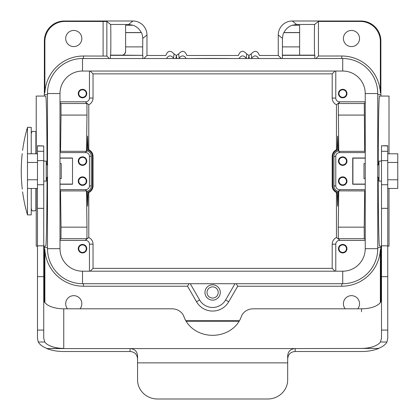 <?xml version="1.0" encoding="UTF-8"?>
<svg xmlns="http://www.w3.org/2000/svg" width="420" height="420" viewBox="0 0 420 420"><rect width="100%" height="100%" fill="white"/><g stroke="black" fill="none" stroke-linecap="round" stroke-linejoin="round"><path stroke-width="0.63" d="M137.56 359.315C137.329 354.496 134.825 351.897 130.053 351.514L63.751 351.514C57.34 351.477 51.665 350.495 46.73 348.574L63.751 348.401A20.018 9.397 0 0 1 44.777 342.001L43.738 338.279L43.738 184.732L37.48 184.732L37.48 338.279L38.267 342.001C39.674 344.547 42.493 346.679 46.73 348.401M130.053 351.514L130.053 348.574L46.73 348.574M378.504 348.401L361.483 348.401A20.018 9.397 0 0 0 380.457 342.001L381.502 338.279L381.502 330.083L387.755 330.083L387.755 338.279L386.972 342.001C385.565 344.547 382.741 346.679 378.504 348.401L295.181 348.574L295.181 351.514C290.414 351.897 287.91 354.496 287.679 359.315M378.504 348.574C373.569 350.495 367.899 351.477 361.483 351.514L295.181 351.514M43.738 299.329L43.769 299.98A20.018 9.397 180 0 0 63.751 308.81L171.964 308.81A12.511 11.046 180 0 1 183.923 316.606A30.025 26.507 0 0 0 212.62 335.323A30.025 26.507 0 0 0 241.316 316.606A12.511 11.046 180 0 1 253.271 308.81L361.483 308.81A20.018 9.397 180 0 0 381.465 299.98L381.502 299.329M37.48 145.971L43.738 145.971L37.48 145.756L37.48 184.732M43.738 145.971L43.738 184.732M387.755 330.083L387.755 145.756L381.502 145.756L387.755 145.971M381.502 330.083L381.502 145.971M287.679 362.87L287.679 355.94C288.041 351.362 290.54 348.905 295.181 348.574L130.053 348.574C134.689 348.905 137.193 351.356 137.56 355.94L137.56 379.858A20.018 19.142 180 0 0 157.573 399L267.661 399A20.018 19.142 180 0 0 287.679 379.858L287.679 362.87L137.56 362.87M37.48 188.454L27.473 188.454L27.473 153.783L37.48 153.783M37.48 162.451L27.473 162.451M37.48 179.786L27.473 179.786M59.997 178.626L61.246 178.626L61.246 163.611L59.997 163.611M47.738 165.113L46.237 163.611M43.738 181.125L46.237 181.125L46.237 161.112L43.738 161.112M387.755 153.783L397.766 153.783L397.766 188.454L387.755 188.454M387.755 179.786L397.766 179.786M387.755 162.451L397.766 162.451M365.237 178.626L363.988 178.626L363.988 163.611L365.237 163.611M377.496 165.113L378.998 163.611M381.502 161.112L378.998 161.112L378.998 181.125L381.502 181.125M212.62 300.127A7.665 7.665 0 0 0 220.285 292.462A7.665 7.665 0 0 0 212.62 284.797A7.665 7.665 0 0 0 204.955 292.462A7.665 7.665 0 0 0 212.62 300.127M234.995 283.705L225.608 299.964A14.999 14.999 0 0 1 199.626 299.964L190.239 283.705M282.387 58.527L282.387 55.351L314.853 55.351L314.853 58.527M281.311 58.527L278.266 55.487L259.413 55.487C257.523 50.542 254.783 50.017 251.191 53.907L251.711 58.102C254.252 55.046 256.599 55.188 258.746 58.527M251.711 58.102L251.475 58.527M246.32 58.527L246.603 53.907C243.017 50.017 240.272 50.542 238.382 55.487L186.858 55.487C184.963 50.542 182.222 50.017 178.637 53.907L179.156 58.102C181.692 55.046 184.039 55.188 186.191 58.527M239.048 58.527C241.201 55.188 243.542 55.046 246.083 58.102M179.156 58.102L178.915 58.527M173.765 58.527L173.523 58.102L174.043 53.907L176.342 55.487L178.637 53.907M166.488 58.527C168.641 55.188 170.987 55.046 173.523 58.102M110.381 58.527L110.381 55.351L142.853 55.351L142.853 58.527M342.72 164.866A3.754 3.754 0 0 0 345.97 159.233A3.754 3.754 0 0 0 339.47 159.233A3.754 3.754 0 0 0 342.72 164.866M342.72 165.365A4.253 4.253 0 0 1 338.468 161.112A4.253 4.253 0 0 1 342.72 156.859A4.253 4.253 0 0 1 346.973 161.112A4.253 4.253 0 0 1 342.72 165.365M342.72 184.879A3.754 3.754 0 0 0 345.97 179.251A3.754 3.754 0 0 0 339.47 179.251A3.754 3.754 0 0 0 342.72 184.879M342.72 185.378A4.253 4.253 0 0 1 338.468 181.125A4.253 4.253 0 0 1 342.72 176.873A4.253 4.253 0 0 1 346.973 181.125A4.253 4.253 0 0 1 342.72 185.378M346.474 248.682A3.754 3.754 0 0 0 340.846 245.427A3.754 3.754 0 0 0 340.846 251.932A3.754 3.754 0 0 0 346.474 248.682M346.973 248.682A4.253 4.253 0 0 1 342.72 252.934A4.253 4.253 0 0 1 338.468 248.682A4.253 4.253 0 0 1 342.72 244.424A4.253 4.253 0 0 1 346.973 248.682M346.474 93.555A3.754 3.754 0 0 0 340.846 90.305A3.754 3.754 0 0 0 340.846 96.81A3.754 3.754 0 0 0 346.474 93.555M346.973 93.555A4.253 4.253 0 0 1 342.72 97.813A4.253 4.253 0 0 1 338.468 93.555A4.253 4.253 0 0 1 342.72 89.302A4.253 4.253 0 0 1 346.973 93.555M86.268 248.682A3.754 3.754 0 0 0 80.64 245.427A3.754 3.754 0 0 0 80.64 251.932A3.754 3.754 0 0 0 86.268 248.682A3.754 3.754 0 0 0 80.64 245.427A3.754 3.754 0 0 0 80.64 251.932A3.754 3.754 0 0 0 86.268 248.682M86.268 93.555A3.754 3.754 0 0 0 80.64 90.305A3.754 3.754 0 0 0 80.64 96.81A3.754 3.754 0 0 0 86.268 93.555M86.767 93.555A4.253 4.253 0 0 1 82.514 97.813A4.253 4.253 0 0 1 78.262 93.555A4.253 4.253 0 0 1 82.514 89.302A4.253 4.253 0 0 1 86.767 93.555M232.228 58.527A40.325 0.704 0 0 0 192.239 58.527A40.325 0.704 0 0 1 232.228 58.527M218.211 292.462A5.591 5.591 0 0 1 209.822 297.308A5.591 5.591 0 0 1 209.822 287.621A5.591 5.591 0 0 1 218.211 292.462M82.514 164.866A3.754 3.754 0 0 0 85.764 159.233A3.754 3.754 0 0 0 79.264 159.233A3.754 3.754 0 0 0 82.514 164.866M82.514 165.365A4.253 4.253 0 0 1 78.262 161.112A4.253 4.253 0 0 1 82.514 156.859A4.253 4.253 0 0 1 86.767 161.112A4.253 4.253 0 0 1 82.514 165.365M82.514 184.879A3.754 3.754 0 0 0 85.764 179.251A3.754 3.754 0 0 0 79.264 179.251A3.754 3.754 0 0 0 82.514 184.879M82.514 185.378A4.253 4.253 0 0 1 78.262 181.125A4.253 4.253 0 0 1 82.514 176.873A4.253 4.253 0 0 1 86.767 181.125A4.253 4.253 0 0 1 82.514 185.378M365.237 190.386L364.697 190.927L364.208 227.157L364.266 238.702L365.237 239.673M365.237 101.813L339.533 101.813L339.533 102.317L338.31 103.535L364.266 103.535L365.237 102.564M364.266 103.535L364.697 151.31L365.237 151.851M380.252 302.678A20.024 20.018 45 0 0 380.352 300.699L380.352 249.412L380.877 249.422A39.134 39.134 0 0 0 380.919 247.616L380.919 246.178M381.502 246.178L379.522 246.178C378.861 246.866 378.257 215.108 378.215 177.303M378.215 164.934C378.257 127.129 378.861 95.371 379.522 96.059L389.009 96.059L389.009 153.783M380.919 96.059L380.919 94.621A39.134 39.134 0 0 0 380.877 92.815L380.877 41.013L380.352 41.433A20.018 20.018 -38.7 0 0 360.339 21.42L318.449 21.42L318.449 56.012L341.786 56.012A38.609 38.609 0 0 1 380.352 92.825L380.352 41.433M357.74 308.81A8.069 8.069 0 0 0 348.779 296.121A8.069 8.069 0 0 0 345.214 308.81M44.368 301.76A20.024 20.018 135 0 1 44.363 301.224L44.882 300.699L44.882 249.412A38.609 38.609 0 0 0 83.454 286.225L187.546 286.225L196.513 301.76A18.596 18.596 0 0 0 228.722 301.76L237.694 286.225L341.786 286.225A38.609 38.609 0 0 0 380.352 249.412M44.882 300.699A20.024 20.018 135 0 0 44.982 302.678M185.792 320.712L239.447 320.712M80.02 308.81A8.069 8.069 0 0 0 71.059 296.121A8.069 8.069 0 0 0 67.494 308.81M44.882 92.825L44.363 92.815L44.363 41.013A20.018 20.018 -141.3 0 1 64.376 21L64.901 21.42A20.018 20.018 -141.3 0 0 44.882 41.433L44.882 92.825A38.609 38.609 0 0 1 83.454 56.012L106.853 56.075L109.31 58.527M64.901 21.42L106.853 21.473L106.853 56.075M81.827 38.514A8.069 8.069 0 0 0 69.725 31.526A8.069 8.069 0 0 0 69.725 45.502A8.069 8.069 0 0 0 81.827 38.514M359.546 38.514A8.069 8.069 0 0 0 347.445 31.526A8.069 8.069 0 0 0 347.445 45.502A8.069 8.069 0 0 0 359.546 38.514M249.344 58.527L248.897 55.645L248.451 58.527M176.783 58.527L176.342 55.645L175.896 58.527M142.853 55.351L121.858 55.151C123.884 55.13 125.134 53.823 125.612 51.219L125.612 51.398A3.754 3.754 -90 0 1 121.858 55.151L110.586 55.151C110.912 55.624 110.938 25.799 110.612 24.476L128.614 24.476L133.024 25.258L125.612 25.258L125.612 51.219M143.923 58.527L146.969 55.487L146.969 35.007L142.769 38.367L142.648 55.151M282.387 55.351L282.466 38.367L278.266 35.007A14.012 14.012 -141.3 0 1 292.278 21L360.864 21A20.018 20.018 -38.7 0 1 380.877 41.013M278.266 55.487L278.266 35.007M314.853 55.351L314.648 55.151C314.328 55.624 314.302 25.799 314.622 24.476L318.449 21.42M292.278 21L296.625 24.476L292.21 25.258L299.623 25.258L299.623 55.151L282.587 55.151M296.625 24.476L314.622 24.476M64.376 21L132.962 21A14.012 14.012 -38.7 0 1 146.969 35.007M110.612 24.476L106.853 21.473M318.449 56.012L315.929 58.527M47.024 164.934C46.982 127.129 46.379 95.371 45.717 96.059L36.23 96.059L36.23 153.783M389.009 188.454L389.009 246.178L387.755 246.178M47.024 177.303C46.982 215.108 46.379 246.866 45.717 246.178L43.738 246.178M37.48 246.178L36.23 246.178L36.23 188.454M92.411 185.882L92.411 156.356C92.3 153.473 90.862 151.41 88.09 150.16L87.602 136.091L87.103 150.88C89.828 151.835 91.229 153.657 91.303 156.356L91.303 185.882C91.229 188.58 89.828 190.402 87.103 191.357L87.602 206.147L88.09 192.077C90.857 190.832 92.3 188.769 92.411 185.882L93.035 185.882A7.329 7.329 0 0 1 88.783 192.533L88.783 237.521A7.329 7.329 0 0 1 93.035 244.178L93.035 268.37L90.211 271.199M87.103 150.88L85.706 152.103L86.499 151.31L86.982 115.075L86.93 103.535L85.706 102.317L88.783 104.717L88.783 149.704A7.329 7.329 0 0 1 93.035 156.356L93.035 185.882M59.997 152.602L85.706 152.602A3.754 3.754 0 0 1 89.46 156.356L89.46 185.882A3.754 3.754 0 0 1 85.706 189.635L59.997 189.635M59.997 190.386L60.538 190.927L86.499 190.927L85.706 190.134L87.103 191.357M88.783 149.704L88.09 150.16M332.824 156.356L332.199 156.356A7.329 7.329 0 0 1 336.457 149.704L337.144 150.16C334.373 151.415 332.934 153.478 332.824 156.356L332.824 185.882C332.934 188.764 334.373 190.832 337.144 192.077L336.457 192.533A7.329 7.329 0 0 1 332.199 185.882L332.824 185.882M332.199 156.356L332.199 185.882M364.697 190.927L338.741 190.864L338.131 191.357C335.407 190.402 334.01 188.58 333.937 185.882L333.937 156.356C334.01 153.657 335.412 151.835 338.131 150.88L338.741 151.373L364.697 151.31M365.237 152.602L339.533 152.602A3.754 3.754 0 0 0 335.78 156.356L335.78 185.882A3.754 3.754 0 0 0 339.533 189.635L365.237 189.635M337.144 192.077L337.633 206.147L338.131 191.357M335.78 271.199L335.78 244.178L332.199 244.178A7.329 7.329 0 0 1 336.457 237.521L336.457 192.533M336.457 237.521L339.533 239.92L338.31 238.702L338.252 227.157L364.208 227.157M338.741 190.864L338.252 227.157M338.131 150.88L337.633 136.091L337.144 150.16M338.31 103.535L338.741 151.373M339.533 102.317L336.457 104.717L336.457 149.704M365.237 157.983L352.727 157.983L352.727 184.254L365.237 184.254M339.533 101.813A3.754 3.754 0 0 1 335.78 98.059L335.78 71.038M59.997 157.983L72.508 157.983L72.508 184.254L72.508 157.983M72.508 184.254L59.997 184.254M89.46 71.038L89.46 98.059A3.754 3.754 0 0 1 85.706 101.813L59.997 101.813M335.78 244.178A3.754 3.754 0 0 1 339.533 240.424L365.237 240.424M59.997 240.424L85.706 240.424A3.754 3.754 0 0 1 89.46 244.178L89.46 271.199M78.262 248.682A4.253 4.253 0 0 1 82.514 244.424A4.253 4.253 0 0 1 86.767 248.682A4.253 4.253 0 0 1 82.514 252.934A4.253 4.253 0 0 1 78.262 248.682M60.968 238.702L61.026 227.157L86.982 227.157L86.93 238.702L60.968 238.702L59.997 239.673M59.997 102.564L60.968 103.535L61.026 115.075L60.538 151.31L59.997 151.851M86.499 151.31L60.538 151.31M60.538 190.927L61.026 227.157M85.706 240.424L85.706 239.92L86.93 238.702M85.706 239.92L88.783 237.521M88.783 104.717A7.329 7.329 0 0 0 93.035 98.059L93.035 73.867L332.199 73.867L335.029 71.038M365.237 184.081L352.905 184.081L352.905 158.156L365.237 158.156M189 283.705L187.546 286.225M174.043 53.907C170.457 50.017 167.716 50.542 165.821 55.487L146.969 55.487M380.877 249.422L380.877 301.224A20.024 20.018 45 0 1 380.872 301.76M239.138 321.237L186.097 321.237M44.363 301.224L44.363 249.422A39.134 39.134 0 0 1 44.321 247.616L47.486 247.616M44.321 246.178L44.321 247.616M44.363 92.815A39.134 39.134 0 0 0 44.321 94.621L44.321 96.059M251.191 53.907L248.897 55.487L246.603 53.907M44.882 249.412L44.363 249.422M380.352 92.825L380.877 92.815M236.234 283.705L237.694 286.225M332.199 244.178L332.199 268.37L93.035 268.37M332.199 73.867L332.199 98.059A7.329 7.329 0 0 0 336.457 104.717M93.035 73.867L90.211 71.038M332.199 268.37L335.029 271.199M59.997 184.081L72.335 184.081M72.335 158.156L59.997 158.156M88.09 192.077L88.783 192.533M86.499 190.927L86.982 227.157M299.623 32.55L284.014 32.55A14.012 14.012 -141.3 0 1 292.21 25.258M282.587 46.893L299.623 46.893M284.014 32.55L283.857 32.634C283.348 32.933 282.886 34.844 282.466 38.367M125.612 51.398L125.612 46.893L142.648 46.893M142.769 38.367C142.354 34.844 141.892 32.933 141.383 32.634L141.22 32.55A14.012 14.012 -38.7 0 0 133.024 25.258M125.612 32.55L141.22 32.55M35.894 188.454L35.894 209.9L36.23 211.15M36.23 131.087L35.894 132.337L35.894 153.783M22.234 153.605C22.706 149.41 22.706 149.41 22.234 153.605C22.706 149.41 22.706 149.41 22.234 153.605A156.34 156.34 0 0 0 22.234 188.633C22.706 192.827 22.706 192.827 22.234 188.633L22.286 189.105M22.601 150.365L22.601 150.355A156.371 156.371 0 0 1 27.473 127.334L27.473 153.783M31.227 153.783L31.227 127.334L27.473 127.334M22.601 191.882A156.371 156.371 0 0 0 27.473 214.904L31.227 214.904L31.227 188.454M27.473 214.904L27.473 188.454M377.748 93.555L377.748 248.682A35.028 35.028 0 0 1 342.72 283.705L82.514 283.705A35.028 35.028 0 0 1 47.486 248.682L47.486 93.555A35.028 35.028 0 0 1 82.514 58.527L342.72 58.527A35.028 35.028 0 0 1 377.748 93.555L365.237 93.555L365.237 248.682A22.517 22.517 0 0 1 342.72 271.199L82.514 271.199A22.517 22.517 0 0 1 59.997 248.682L59.997 93.555A22.517 22.517 0 0 1 82.514 71.038L342.72 71.038A22.517 22.517 0 0 1 365.237 93.555M361.483 311.75L361.483 308.81M63.751 308.81L63.751 348.401M38.267 342.001L44.777 342.001M37.48 245.831L43.738 245.831M37.48 208.336L43.738 208.336M37.48 160.645L43.738 160.645M37.48 151.284L43.738 151.284M37.48 330.083L43.738 330.083M37.48 276.649L43.738 276.649M380.457 342.001L386.972 342.001M381.502 208.336L387.755 208.336M381.502 245.831L387.755 245.831M381.502 160.645L387.755 160.645M381.502 151.284L387.755 151.284M381.502 276.649L387.755 276.649M377.748 247.616L380.919 247.616M380.919 94.621L377.748 94.621M103.1 56.012L103.1 21.42M299.623 55.151L314.648 55.151M128.614 24.476L132.962 21M360.339 21.42L360.864 21M93.035 156.356L92.411 156.356M89.46 185.882L91.303 185.882M85.706 190.134L85.706 189.635M333.937 185.882L335.78 185.882M335.78 156.356L333.937 156.356M339.533 151.31L339.533 152.602M339.533 189.635L339.533 190.927M60.968 103.535L86.93 103.535M86.982 115.075L61.026 115.075M85.706 152.602L85.706 152.103M85.706 102.317L85.706 101.813M93.035 244.178L89.46 244.178M89.46 98.059L93.035 98.059M364.266 238.702L338.31 238.702M364.208 115.075L338.252 115.075M83.454 283.705L83.454 286.225M83.454 56.012L83.454 58.527M44.882 41.433L44.363 41.013M380.352 300.699L380.877 301.224M341.786 58.527L341.786 56.012M47.486 94.621L44.321 94.621M341.786 286.225L341.786 283.705M199.626 299.964L196.513 301.76M225.608 299.964L228.722 301.76M332.199 98.059L335.78 98.059M339.533 239.92L339.533 240.424M91.303 156.356L89.46 156.356M283.857 32.634L299.623 32.634M125.612 32.634L141.383 32.634M377.748 248.682L365.237 248.682M342.72 58.527L342.72 71.038M82.514 58.527L82.514 71.038M47.486 93.555L59.997 93.555M47.486 248.682L59.997 248.682M82.514 283.705L82.514 271.199M342.72 283.705L342.72 271.199M381.502 184.732L387.755 184.732M47.738 177.125L46.237 178.626M377.496 177.125L378.998 178.626M35.894 209.9C36.094 210.551 35.023 210.893 32.681 210.919C32.293 211.103 31.81 210.341 31.227 208.646M35.894 132.337C36.094 131.686 35.023 131.345 32.681 131.318C32.293 131.135 31.81 131.896 31.227 133.586"/></g></svg>
